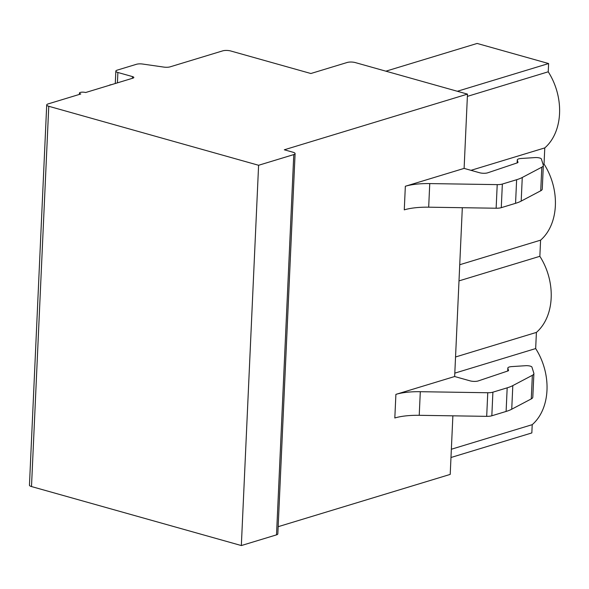 <?xml version="1.0" encoding="UTF-8"?>
<svg xmlns="http://www.w3.org/2000/svg" width="589" height="589" viewBox="0 0 589 589"><rect width="100%" height="100%" fill="white"/><g stroke="black" fill="none" stroke-linecap="round" stroke-linejoin="round"><path stroke-width="0.88" d="M355.277 62.574A5.691 1.634 2.6 0 0 347.267 62.456L310.874 73.515L230.726 50.978A5.691 1.634 2.6 0 0 222.716 50.86L170.074 66.859A5.691 1.634 -177.4 0 1 163.794 67.087L142.722 64.054A5.691 1.634 2.6 0 0 136.449 64.289L117.159 70.15A5.691 1.634 2.6 0 0 115.842 71.122A5.691 1.634 2.6 0 0 117.888 72.484L132.459 76.585A3.799 1.09 -177.4 0 1 133.828 77.49A3.799 1.09 -177.4 0 1 132.952 78.138L85.641 92.517A3.799 1.09 2.6 0 0 81.628 92.193A3.799 1.09 2.6 0 0 79.419 93.084A3.799 1.09 2.6 0 0 80.789 93.99L48.033 103.944A5.691 1.634 2.6 0 0 46.715 104.916A5.691 1.634 2.6 0 0 48.769 106.278L258.6 165.273L293.778 154.583A5.691 1.634 2.6 0 0 295.096 153.611A5.691 1.634 2.6 0 0 293.05 152.249L284.303 149.79L467.482 94.122L355.277 62.574M452.875 415.827L450.21 474.403L278.155 526.691M470.088 380.855L454.656 376.518L395.896 394.372A36.062 10.352 -177.4 0 1 420.303 391.7L487.758 392.738A7.591 2.179 2.6 0 0 492.897 392.178L507.181 387.834A45.544 13.076 2.6 0 0 512.813 385.604L532.353 375.303A14.232 4.086 2.6 0 0 533.884 373.573A14.232 4.086 2.6 0 0 533.825 373.146L531.896 366.991A4.764 1.369 2.6 0 0 525.579 365.703L511.804 366.594A6.089 1.745 2.6 0 0 507.828 368.044A6.089 1.745 2.6 0 0 507.851 368.228L508.535 370.393A2.849 0.817 -177.4 0 1 508.543 370.474A2.849 0.817 -177.4 0 1 507.961 370.937L478.253 380.928A5.691 1.634 -177.4 0 1 470.088 380.855M462.321 207.711L454.656 376.518M479.534 172.739L464.11 168.395L405.342 186.257A36.062 10.352 -177.4 0 1 429.749 183.584L497.212 184.622A7.591 2.179 2.6 0 0 502.351 184.055L516.627 179.719A45.544 13.076 2.6 0 0 522.266 177.48L541.806 167.18A14.232 4.086 2.6 0 0 543.33 165.457A14.232 4.086 2.6 0 0 543.272 165.023L541.343 158.875A4.764 1.369 2.6 0 0 535.026 157.587L521.258 158.47A6.089 1.745 2.6 0 0 517.282 159.928A6.089 1.745 2.6 0 0 517.304 160.105L517.981 162.269A2.849 0.817 -177.4 0 1 517.996 162.358A2.849 0.817 -177.4 0 1 517.414 162.822L487.707 172.813A5.691 1.634 -177.4 0 1 479.534 172.739M467.482 94.122L464.11 168.395M454.811 373.139L535.666 348.57A55.035 40.95 73.1 0 1 532.213 424.669L451.358 449.238M535.666 348.57L536.402 332.41L455.547 356.986M385.883 71.181L477.134 43.446L548.609 63.546L548.234 71.799A55.035 40.95 73.1 0 1 544.781 147.905L544.045 164.059A55.035 40.95 73.1 0 1 540.592 240.157L539.855 256.311A55.035 40.95 73.1 0 1 536.402 332.41M532.213 424.669L531.838 432.93L450.983 457.498M539.855 256.311L459 280.887M540.592 240.157L459.737 264.733M544.045 164.059L543.065 164.353M544.781 147.905L470.979 170.331M548.234 71.799L467.379 96.375M548.609 63.546L457.358 91.273M395.896 394.372L394.821 417.984A36.062 10.352 -177.4 0 1 419.228 415.311L486.691 416.349A7.591 2.179 2.6 0 0 491.83 415.782L506.106 411.446A45.544 13.076 2.6 0 0 511.738 409.208L531.278 398.908A14.232 4.086 2.6 0 0 532.809 397.185L533.884 373.573M46.715 104.916L29.45 485.196A5.691 1.634 2.6 0 0 31.497 486.558L241.335 545.554L276.513 534.864A5.691 1.634 2.6 0 0 277.831 533.892L295.096 153.611M258.6 165.273L241.335 545.554M111.615 84.625A5.669 1.627 2.6 0 0 109.075 85.39M405.342 186.257L404.275 209.861A36.062 10.352 -177.4 0 1 428.682 207.188L496.137 208.226A7.591 2.179 2.6 0 0 501.276 207.667L515.559 203.323A45.544 13.076 2.6 0 0 521.191 201.092L540.731 190.792A14.232 4.086 2.6 0 0 542.263 189.062L543.33 165.457M419.228 415.311L420.303 391.7M507.725 371.018L507.851 368.228M531.278 398.908L532.353 375.303M511.738 409.208L512.813 385.604M506.106 411.446L507.181 387.834M491.83 415.782L492.897 392.178M486.691 416.349L487.758 392.738M132.459 76.585L132.385 78.308M117.888 72.484L117.417 82.858M48.769 106.278L31.497 486.558M293.778 154.583L276.513 534.864M429.749 183.584L428.682 207.188M497.212 184.622L496.137 208.226M502.351 184.055L501.276 207.667M516.627 179.719L515.559 203.323M522.266 177.48L521.191 201.092M541.806 167.18L540.731 190.792M517.304 160.105L517.179 162.895M507.696 371.026L507.828 368.044M115.282 83.505L115.842 71.122M79.36 94.424L79.419 93.084M517.142 162.91L517.282 159.928"/></g></svg>
